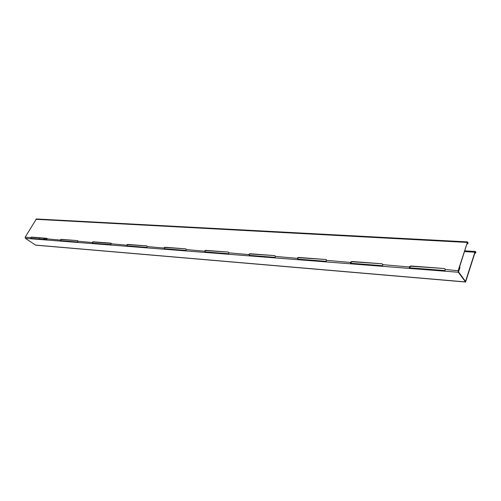<?xml version="1.0" encoding="UTF-8"?>
<svg xmlns="http://www.w3.org/2000/svg" width="501" height="501" viewBox="0 0 501 501"><rect width="100%" height="100%" fill="white"/><g stroke="black" fill="none" stroke-linecap="round" stroke-linejoin="round"><path stroke-width="0.75" d="M110.921 243.142L93.117 241.789L92.203 242.334L92.979 243.649L110.784 245.045L111.209 243.793L110.921 243.142L111.247 243.386M474.766 253.362L475.593 253.099L475.662 252.222L475.023 252.542L465.586 282.025L35.709 245.164L25.376 238.357L25.182 237.18L30.693 237.606L31.394 238.827L46.718 240.029L47 238.313L31.519 237.098L30.693 237.606L31.344 238.476M25.182 237.18L36.379 218.975L467.533 241.902L467.953 243.273M465.586 282.025L458.29 272.25L458.208 270.459L467.533 241.902M444.393 268.53L410.801 265.975L409.417 266.707C409.179 267.753 409.58 268.361 410.613 268.517L444.205 271.147L444.763 271.047L445.283 269.463L444.393 268.53L410.977 266.263L409.593 266.995L410.588 268.029M382.081 263.789L351.802 261.478L350.512 262.18C350.28 263.175 350.656 263.745 351.627 263.902L381.9 266.269L382.363 266.188L382.839 264.666L382.081 263.789L351.996 261.76L350.706 262.461L351.596 263.432M325.85 259.505L298.427 257.42L297.218 258.084L298.258 259.725L325.681 261.866L326.495 260.332L325.85 259.505L298.634 257.683L297.425 258.353L298.22 259.274M274.861 255.623L249.899 253.725L248.765 254.364L249.742 255.923L274.698 257.877L275.412 256.412L274.861 255.623L250.112 253.982L248.978 254.621L249.698 255.491M228.406 252.084L205.592 250.35L204.521 250.963L205.441 252.454L228.249 254.239L228.876 252.836L228.406 252.084L205.811 250.6L204.74 251.208L205.397 252.041M185.909 248.853L164.979 247.256L163.965 247.845L164.829 249.273L185.758 250.913L186.309 249.561L185.909 248.853L165.205 247.494L164.19 248.083L164.785 248.878M146.887 245.885L127.611 244.413L126.653 244.976L127.467 246.348L146.737 247.857L147.225 246.561L146.887 245.885L127.836 244.645L126.878 245.208L127.423 245.966M77.68 240.612L61.178 239.359L60.308 239.879L61.047 241.15L77.542 242.44L77.68 240.612L61.41 239.572L60.54 240.098L61.003 240.787M31.519 237.098L30.924 237.812M31.751 237.305L47.113 238.482M458.29 272.25L46.718 240.029L46.894 239.703M46.562 239.923L31.237 238.72L46.562 239.923L46.712 239.597L31.381 238.401L31.237 238.72M47.056 238.864L60.54 240.098M61.047 241.15L77.542 242.44L77.749 242.108M475.806 252.585L475.462 251.483L474.873 252.241L465.523 281.418L458.415 271.755L458.371 270.759L467.27 242.741L467.502 242.446L467.878 243.029L468.015 242.584M410.613 268.517L444.205 271.147L444.331 270.659L445.038 270.578M351.627 263.902L381.9 266.269L382.595 265.755M298.258 259.725L325.681 261.866L326.264 261.397M249.742 255.923L274.698 257.877L275.187 257.445M205.441 252.454L228.249 254.239L228.663 253.832M164.829 249.273L185.758 250.913L186.109 250.531M127.467 246.348L146.737 247.857L147.037 247.494M92.979 243.649L110.784 245.045L111.034 244.695M93.117 241.789L93.349 242.008L92.434 242.553L92.936 243.279M93.349 242.008L111.153 243.367M326.264 259.65L326.458 259.919L326.051 259.781M382.808 264.296L382.263 264.071M445.257 269.143L444.562 268.83M77.918 241.238L92.434 242.553M111.209 243.793L126.878 245.208M147.225 246.561L164.19 248.083M186.309 249.561L204.74 251.208M228.876 252.836L248.978 254.621M275.412 256.412L297.425 258.353M326.495 260.332L350.706 262.461M382.839 264.666L409.593 266.995M466.844 244.075L467.721 243.799L467.878 243.029M39.974 237.931L39.335 239.021M43.643 239.359L44.282 238.263M44.852 238.307L44.213 239.403M45.716 238.37L45.716 238.764L46.155 238.407L45.848 238.739M459.987 267.359L458.547 271.93M459.918 267.233L459.511 267.165M459.423 267.44L459.943 267.478L459.786 267.183M43.969 239.384L44.608 238.288M444.093 270.997L444.218 270.509L410.626 267.897L410.494 268.373M444.205 271.147L444.218 270.509M381.775 266.125L381.906 265.662L351.633 263.307L351.495 263.758M381.9 266.269L381.906 265.662M325.544 261.729L325.688 261.29L298.258 259.155L298.12 259.587M325.681 261.866L325.688 261.29M274.554 257.746L274.698 257.326L249.736 255.385L249.592 255.792M274.698 257.877L274.698 257.326M228.105 254.113L228.249 253.713L205.435 251.94L205.291 252.329M228.249 254.239L228.249 253.713M185.608 250.788L185.752 250.406L164.823 248.778L164.679 249.154M185.758 250.913L185.752 250.406M146.586 247.738L146.73 247.375L127.461 245.872L127.31 246.235M146.737 247.857L146.73 247.375M110.627 244.926L110.777 244.576L92.973 243.192L92.823 243.536M110.784 245.045L110.777 244.576M77.386 242.327L77.53 241.989L61.034 240.712L60.89 241.037M77.542 242.44L77.53 241.989M46.718 240.029L46.712 239.597M467.12 242.428L35.84 219.306M458.371 270.759L445.283 269.463M31.394 238.827L25.376 238.357M465.523 281.418L465.404 281.906L35.452 245.077M465.874 281.167L465.31 281.124M474.873 252.241L464.458 251.602M475.662 252.222L475.18 252.191M475.875 251.928L475.737 252.372M382.363 266.188L382.557 265.874M444.763 271.047L445.013 270.646M475.462 251.483L464.703 250.832"/></g></svg>
